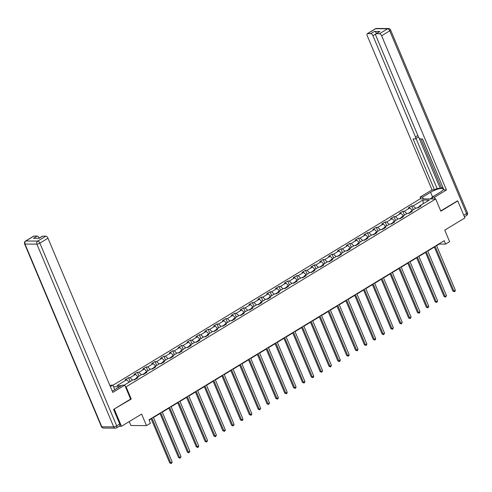 <?xml version="1.0" encoding="UTF-8"?>
<svg xmlns="http://www.w3.org/2000/svg" width="492" height="492" viewBox="0 0 492 492"><rect width="100%" height="100%" fill="white"/><g stroke="black" fill="none" stroke-linecap="round" stroke-linejoin="round"><path stroke-width="0.74" d="M129.261 421.57L130.921 425.512L146.475 425.617L150.441 423.212L149.014 419.811L444.208 240.705L445.635 244.1L449.608 241.689L444.75 230.139L464.891 217.925L457.751 200.939L457.179 200.933M113.775 409.301L131.247 399.049L126.106 386.823L435.703 198.965L420.156 198.86L112.92 385.279M114.341 409.307L121.481 426.287L119.144 426.275M126.106 386.823L125.466 386.817M119.587 386.773L113.529 386.73M124.23 385.15L133.037 379.799L134.574 379.812L137.975 377.745L136.444 377.739L141.887 374.43L143.424 374.443L146.825 372.376L145.294 372.37L150.737 369.062L152.274 369.074L155.675 367.007L154.144 367.001L159.586 363.693L161.118 363.705L164.525 361.638L162.987 361.626L168.436 358.324L169.968 358.336L173.375 356.269L171.837 356.257L177.286 352.955L178.817 352.967L182.225 350.901L180.687 350.888L186.136 347.586L187.667 347.598L191.068 345.532L189.537 345.519L194.98 342.217L196.517 342.229L199.918 340.163L198.387 340.15L203.829 336.848L205.367 336.86L208.768 334.794L207.237 334.781L212.679 331.479L214.217 331.491L217.618 329.425L216.08 329.412L221.529 326.11L223.06 326.122L226.468 324.056L224.93 324.043L230.379 320.741L231.91 320.753L235.317 318.687L233.78 318.675L239.229 315.372L240.76 315.384L244.161 313.318L242.63 313.306L248.073 310.003L249.61 310.015L253.011 307.949L251.48 307.937L256.922 304.634L258.46 304.646L261.861 302.58L260.329 302.568L265.772 299.265L267.31 299.271L270.711 297.211L269.179 297.199L274.622 293.896L276.153 293.902L279.561 291.842L278.023 291.83L283.472 288.527L285.003 288.533L288.41 286.473L286.873 286.461L292.322 283.158L293.853 283.164L297.26 281.104L295.723 281.092L301.172 277.789L302.703 277.796L306.104 275.735L304.573 275.723L310.015 272.42L311.553 272.427L314.954 270.36L313.422 270.354L318.865 267.051L320.403 267.058L323.804 264.991L322.272 264.985L327.715 261.676L329.253 261.689L332.654 259.622L331.122 259.616L336.565 256.307L338.096 256.32L341.503 254.253L339.966 254.247L345.415 250.938L346.946 250.951L350.353 248.884L348.816 248.878L354.265 245.57L355.796 245.582L359.203 243.515L357.666 243.509L363.114 240.201L364.646 240.213L368.047 238.146L366.515 238.14L371.958 234.832L373.496 234.844L376.897 232.778L375.365 232.765L380.808 229.463L382.346 229.475L385.746 227.409L384.215 227.396L389.658 224.094L391.195 224.106L394.596 222.04L393.059 222.027L398.508 218.725L400.039 218.737L403.446 216.671L401.909 216.658L407.358 213.356L408.889 213.368L412.296 211.302L410.758 211.289L416.207 207.987L417.739 207.999L421.14 205.933L419.608 205.92L429.252 200.072L422.862 200.029L423.354 203.651M121.456 385.642L117.01 385.611L126.653 379.756L125.116 379.744L128.523 377.684L130.146 381.558M422.862 200.029L413.219 205.877L411.687 205.865L408.28 207.931L409.818 207.944L404.369 211.246L402.837 211.234L399.43 213.3L400.968 213.313L395.519 216.615L393.987 216.603L390.587 218.669L392.118 218.682L386.675 221.984L385.138 221.972L381.737 224.038L383.268 224.051L377.825 227.353L376.288 227.341L372.887 229.407L374.418 229.42L368.975 232.722L367.438 232.716L364.037 234.776L365.574 234.789L360.126 238.091L358.594 238.085L355.187 240.145L356.725 240.157L351.276 243.46L349.744 243.454L346.337 245.514L347.875 245.526L342.426 248.829L340.894 248.823L337.494 250.883L339.025 250.895L333.582 254.198L332.045 254.192L328.644 256.252L330.175 256.264L324.732 259.567L323.195 259.561L319.794 261.627L321.325 261.633L315.882 264.942L314.345 264.93L310.944 266.996L312.475 267.002L307.033 270.311L305.501 270.299L302.094 272.365L303.632 272.371L298.183 275.68L296.651 275.668L293.244 277.734L294.782 277.74L289.333 281.049L287.802 281.037L284.394 283.103L285.932 283.109L280.483 286.418L278.952 286.405L275.551 288.472L277.082 288.478L271.639 291.787L270.102 291.774L266.701 293.841L268.232 293.847L262.789 297.156L261.252 297.143L257.851 299.21L259.382 299.222L253.94 302.525L252.402 302.512L249.001 304.579L250.533 304.591L245.09 307.894L243.558 307.881L240.151 309.948L241.689 309.96L236.24 313.263L234.709 313.25L231.302 315.317L232.839 315.329L227.39 318.632L225.859 318.619L222.452 320.686L223.989 320.698L218.54 324L217.009 323.988L213.608 326.055L215.139 326.067L209.697 329.369L208.159 329.357L204.758 331.423L206.289 331.436L200.847 334.738L199.309 334.726L195.908 336.792L197.44 336.805L191.997 340.107L190.459 340.095L187.058 342.161L188.596 342.174L183.147 345.476L181.616 345.464L178.209 347.53L179.746 347.543L174.297 350.845L172.766 350.833L169.359 352.899L170.896 352.912L165.447 356.214L163.916 356.202L160.509 358.268L162.046 358.281L156.604 361.583L155.066 361.577L151.665 363.637L153.196 363.649L147.754 366.952L146.216 366.946L142.815 369.006L144.347 369.018L138.904 372.321L137.366 372.315L133.965 374.375L135.497 374.387L130.054 377.69L128.523 377.684M136.327 378.33L133.892 379.806M136.229 378.809L136.444 377.739M130.054 377.69L132.545 380.101M135.497 374.387L137.994 376.798M145.171 372.961L142.735 374.437M145.078 373.44L145.294 372.37M138.904 372.321L141.395 374.732M144.347 369.018L146.844 371.429M154.021 367.592L151.585 369.068M153.928 368.071L154.144 367.001M147.754 366.952L150.245 369.363M153.196 363.649L155.687 366.06M162.87 362.223L160.435 363.699M162.778 362.702L162.987 361.626M156.604 361.583L159.094 363.994M162.046 358.281L164.537 360.691M171.72 356.854L169.285 358.33M171.628 357.333L171.837 356.257M165.447 356.214L167.944 358.625M170.896 352.912L173.387 355.322M180.57 351.485L178.135 352.961M180.472 351.964L180.687 350.888M174.297 350.845L176.788 353.256M179.746 347.543L182.237 349.953M189.42 346.116L186.985 347.592M189.322 346.589L189.537 345.519M183.147 345.476L185.638 347.887M188.596 342.174L191.087 344.584M198.27 340.747L195.834 342.223M198.171 341.22L198.387 340.15M191.997 340.107L194.488 342.518M197.44 336.805L199.937 339.216M207.114 335.378L204.678 336.854M207.021 335.851L207.237 334.781M200.847 334.738L203.337 337.149M206.289 331.436L208.78 333.84M215.963 330.009L213.528 331.485M215.871 330.483L216.08 329.412M209.697 329.369L212.187 331.78M215.139 326.067L217.63 328.471M224.813 324.64L222.378 326.116M224.721 325.114L224.93 324.043M218.54 324L221.037 326.411M223.989 320.698L226.48 323.103M233.663 319.271L231.228 320.747M233.565 319.745L233.78 318.675M227.39 318.632L229.887 321.042M232.839 315.329L235.33 317.734M242.513 313.902L240.078 315.378M242.415 314.376L242.63 313.306M236.24 313.263L238.731 315.673M241.689 309.96L244.18 312.365M251.363 308.527L248.927 310.009M251.264 309.007L251.48 307.937M245.09 307.894L247.581 310.304M250.533 304.591L253.029 306.996M260.213 303.158L257.771 304.64M260.114 303.638L260.329 302.568M253.94 302.525L256.43 304.929M259.382 299.222L261.879 301.627M269.056 297.789L266.621 299.271M268.964 298.269L269.179 297.199M262.789 297.156L265.28 299.56M268.232 293.847L270.723 296.258M277.906 292.42L275.471 293.902M277.814 292.9L278.023 291.83M271.639 291.787L274.13 294.191M277.082 288.478L279.573 290.889M286.756 287.051L284.321 288.533M286.664 287.531L286.873 286.461M280.483 286.418L282.98 288.822M285.932 283.109L288.423 285.52M295.606 281.682L293.171 283.164M295.507 282.162L295.723 281.092M289.333 281.049L291.83 283.453M294.782 277.74L297.273 280.151M304.456 276.313L302.02 277.796M304.357 276.793L304.573 275.723M298.183 275.68L300.673 278.085M303.632 272.371L306.122 274.782M313.306 270.944L310.87 272.427M313.207 271.424L313.422 270.354M307.033 270.311L309.523 272.716M312.475 267.002L314.972 269.413M322.149 265.575L319.714 267.051M322.057 266.055L322.272 264.985M315.882 264.942L318.373 267.347M321.325 261.633L323.822 264.044M330.999 260.207L328.564 261.683M330.907 260.686L331.122 259.616M324.732 259.567L327.223 261.978M330.175 256.264L332.666 258.675M339.849 254.838L337.414 256.314M339.757 255.317L339.966 254.247M333.582 254.198L336.073 256.609M339.025 250.895L341.516 253.306M348.699 249.469L346.263 250.945M348.607 249.948L348.816 248.878M342.426 248.829L344.923 251.24M347.875 245.526L350.365 247.937M357.549 244.1L355.113 245.576M357.45 244.579L357.666 243.509M351.276 243.46L353.766 245.871M356.725 240.157L359.215 242.568M366.399 238.731L363.963 240.207M366.3 239.21L366.515 238.14M360.126 238.091L362.616 240.502M365.574 234.789L368.065 237.199M375.248 233.362L372.813 234.838M375.15 233.841L375.365 232.765M368.975 232.722L371.466 235.133M374.418 229.42L376.915 231.83M384.092 227.993L381.657 229.469M384 228.472L384.215 227.396M377.825 227.353L380.316 229.764M383.268 224.051L385.759 226.461M392.942 222.624L390.507 224.1M392.85 223.104L393.059 222.027M386.675 221.984L389.166 224.395M392.118 218.682L394.609 221.093M401.792 217.255L399.356 218.731M401.7 217.728L401.909 216.658M395.519 216.615L398.016 219.026M400.968 213.313L403.458 215.724M410.642 211.886L408.206 213.362M410.543 212.359L410.758 211.289M404.369 211.246L406.866 213.657M409.818 207.944L412.308 210.355M419.492 206.517L417.056 207.993M419.393 206.991L419.608 205.92M413.219 205.877L415.709 208.288M146.475 425.617L141.616 414.073L121.481 426.287M435.703 198.965L440.844 211.197L457.751 200.939M436.613 245.705L439.331 244.057L445.635 244.1M149.15 420.125L151.198 418.883M153.449 417.517L160.048 413.514M162.298 412.148L168.891 408.145M171.148 406.779L177.741 402.776M179.998 401.411L186.591 397.407M188.842 396.042L195.441 392.038M197.692 390.673L204.291 386.669M206.542 385.304L213.141 381.3M215.391 379.935L221.99 375.931M224.241 374.566L230.834 370.562M233.091 369.197L239.684 365.193M241.941 363.828L248.534 359.824M250.785 358.459L257.384 354.455M259.635 353.09L266.233 349.086M268.484 347.721L275.083 343.717M277.334 342.352L283.933 338.348M286.184 336.977L292.777 332.979M295.034 331.608L301.627 327.611M303.884 326.239L310.477 322.242M312.728 320.87L319.326 316.873M321.577 315.501L328.176 311.504M330.427 310.132L337.026 306.129M339.277 304.763L345.87 300.76M348.127 299.394L354.72 295.391M356.977 294.025L363.57 290.022M365.82 288.656L372.419 284.653M374.67 283.287L381.269 279.284M383.52 277.918L390.119 273.915M392.37 272.55L398.969 268.546M401.22 267.181L407.813 263.177M410.07 261.812L416.662 257.808M418.92 256.443L425.512 252.439M427.763 251.074L434.362 247.07M126.653 379.756L129.144 382.167M439.196 243.743L439.331 244.057M411.687 205.865L413.317 209.74M402.837 211.234L404.467 215.109M393.987 216.603L395.617 220.477M385.138 221.972L386.767 225.846M376.288 227.341L377.918 231.215M367.438 232.716L369.068 236.584M358.594 238.085L360.218 241.959M349.744 243.454L351.374 247.328M340.894 248.823L342.524 252.697M332.045 254.192L333.674 258.066M323.195 259.561L324.825 263.435M314.345 264.93L315.975 268.804M305.501 270.299L307.125 274.173M296.651 275.668L298.275 279.542M287.802 281.037L289.431 284.911M278.952 286.405L280.581 290.28M270.102 291.774L271.732 295.649M261.252 297.143L262.882 301.018M252.402 302.512L254.032 306.387M243.558 307.881L245.182 311.756M234.709 313.25L236.338 317.125M225.859 318.619L227.488 322.494M217.009 323.988L218.639 327.863M208.159 329.357L209.789 333.232M199.309 334.726L200.939 338.601M190.459 340.095L192.089 343.969M181.616 345.464L183.239 349.338M172.766 350.833L174.396 354.707M163.916 356.202L165.546 360.076M155.066 361.577L156.696 365.451M146.216 366.946L147.846 370.82M137.366 372.315L138.996 376.189M131.247 399.049L130.608 399.043M434.233 246.756L452.868 291.098L453.919 291.104L435.063 246.252M455.34 290.243L454.971 291.387L454.399 291.725L453.919 291.104L455.34 290.243L436.484 245.391M454.399 291.725L452.868 291.098M430.303 198.811L432.191 197.667M423.274 198.879L422.542 197.144L420.063 197.132L432.031 189.869L367.204 35.658A2.282 1.119 -121.2 0 1 367.284 33.708A2.282 1.119 -121.2 0 1 367.61 33.628L370.808 33.647L374.437 31.445A2.282 1.119 58.8 0 1 376.534 33.438M422.542 197.144L430.598 192.261A8.567 2.159 -22.8 0 1 438.52 188.916A8.567 2.159 -22.8 0 1 443.224 188.971A8.567 2.159 -22.8 0 1 440.057 192.323L432.001 197.212L434.479 197.23L446.447 189.967L443.969 189.949L422.554 139.002L420.574 138.984A2.282 1.119 -121.2 0 1 418.458 136.936L375.906 35.713A2.282 1.119 -121.2 0 1 375.986 33.77L379.615 31.568A2.282 1.119 58.8 0 1 379.941 31.482L374.437 31.445M422.456 138.996L443.323 188.418M420.9 138.99L441.379 187.704L442.935 187.716M441.379 187.704L440.242 188.393L437.007 188.368L434.51 189.887L432.031 189.869M420.789 198.866L420.063 197.132M435.211 198.965L434.479 197.23M432.726 198.946L432.001 197.212M446.447 189.967L381.626 35.756A2.282 1.119 -121.2 0 0 379.504 33.708L376.312 33.684A2.282 1.119 -121.2 0 0 375.986 33.77M375.802 33.948L372.924 35.695L415.476 136.917A2.282 1.119 -121.2 0 1 415.396 138.861A2.282 1.119 -121.2 0 1 415.07 138.947L413.096 138.935L434.51 189.887M372.924 35.695A2.282 1.119 -121.2 0 0 370.808 33.647M457.394 200.939L440.727 210.92M419.03 137.926L440.242 188.393M418.225 136.389A2.282 1.119 58.8 0 1 417.892 137.348L415.396 138.861M416.035 138.48L437.007 188.368M112.25 391.109A8.567 2.159 -22.8 0 0 114.236 390.021L122.287 385.138L124.765 385.15L112.797 392.413L47.976 238.202L39.864 243.122L116.684 425.869L119.747 424.012L113.603 409.406L130.62 399.08L124.765 385.15M110.343 386.577L112.828 385.07L109.833 385.365M114.777 389.695L112.828 385.07M33.96 236.074L25.848 240.994A2.282 1.119 -121.2 0 0 25.523 241.08L33.634 236.16A2.282 1.119 58.8 0 1 33.96 236.074L37.158 236.092A2.282 1.119 58.8 0 1 39.249 238.091M38.843 238.337L42.33 236.215A2.282 1.119 58.8 0 1 42.663 236.135L45.854 236.154A2.282 1.119 58.8 0 1 47.976 238.202M37.158 236.092L33.524 238.3L39.034 238.337L42.663 236.135M119.747 424.012A2.282 1.119 58.8 0 1 119.667 425.955L116.604 427.812A2.282 1.119 -121.2 0 0 116.684 425.869A2.282 0.578 157.2 0 1 113.72 426.896L36.9 244.149L25.006 244.063L101.826 426.81L113.72 426.896A2.282 1.907 -89.6 0 0 115.405 428.145A2.282 2.282 0 0 0 116.604 427.812A2.282 1.119 -121.2 0 1 116.278 427.899A2.282 1.907 -89.6 0 1 115.405 428.145L103.511 428.065A2.282 1.907 90.4 0 1 101.826 426.81A2.282 0.578 157.2 0 1 101.42 426.662A2.282 2.282 0 0 0 103.511 428.065M425.383 252.125L444.018 296.467L445.069 296.473L426.213 251.621M446.49 295.612L445.555 297.1L445.069 296.473L446.49 295.612L427.634 250.76M445.555 297.1L444.018 296.467M416.533 257.494L435.174 301.836L436.219 301.842L417.37 256.99M437.64 300.981L436.705 302.469L436.219 301.842L437.64 300.981L418.784 256.129M436.705 302.469L435.174 301.836M407.683 262.863L426.324 307.205L427.376 307.211L408.52 262.359M428.79 306.35L427.856 307.838L427.376 307.211L428.79 306.35L409.934 261.498M427.856 307.838L426.324 307.205M398.834 268.232L417.474 312.574L418.526 312.58L399.67 267.728M419.94 311.719L419.571 312.863L419.006 313.207L418.526 312.58L419.94 311.719L401.085 266.867M419.006 313.207L417.474 312.574M389.984 273.601L408.624 317.943L409.676 317.949L390.82 273.097M411.097 317.088L410.156 318.576L409.676 317.949L411.097 317.088L392.241 272.236M410.156 318.576L408.624 317.943M381.134 278.97L399.775 323.312L400.826 323.318L381.97 278.466M402.247 322.463L401.306 323.945L400.826 323.318L402.247 322.463L383.391 277.605M401.306 323.945L399.775 323.312M372.29 284.339L390.925 328.681L391.976 328.687L373.121 283.835M393.397 327.832L392.462 329.314L391.976 328.687L393.397 327.832L374.541 282.974M392.462 329.314L390.925 328.681M363.44 289.708L382.081 334.05L383.127 334.062L364.271 289.204M384.547 333.201L383.612 334.683L383.127 334.062L384.547 333.201L365.691 288.343M383.612 334.683L382.081 334.05M354.591 295.077L373.231 339.418L374.283 339.431L355.427 294.573M375.697 338.57L375.328 339.708L374.763 340.052L374.283 339.431L375.697 338.57L356.841 293.712M374.763 340.052L373.231 339.418M345.741 300.446L364.381 344.787L365.433 344.8L346.577 299.942M366.847 343.939L366.478 345.077L365.913 345.421L365.433 344.8L366.847 343.939L347.992 299.081M365.913 345.421L364.381 344.787M336.891 305.815L355.531 350.156L356.583 350.169L337.727 305.311M357.998 349.308L357.629 350.445L357.063 350.79L356.583 350.169L357.998 349.308L339.142 304.45M357.063 350.79L355.531 350.156M328.041 311.19L346.682 355.531L347.733 355.538L328.877 310.68M349.154 354.677L348.785 355.814L348.213 356.159L347.733 355.538L349.154 354.677L330.298 309.819M348.213 356.159L346.682 355.531M319.191 316.559L337.832 360.9L338.883 360.907L320.028 316.048M340.304 360.046L339.935 361.183L339.363 361.528L338.883 360.907L340.304 360.046L321.448 315.188M339.363 361.528L337.832 360.9M310.347 321.928L328.982 366.269L330.034 366.276L311.178 321.417M331.454 365.415L330.519 366.897L330.034 366.276L331.454 365.415L312.598 320.556M330.519 366.897L328.982 366.269M301.498 327.297L320.138 371.638L321.184 371.644L302.334 326.786M322.604 370.784L321.67 372.266L321.184 371.644L322.604 370.784L303.748 325.925M321.67 372.266L320.138 371.638M292.648 332.666L311.288 377.007L312.34 377.013L293.484 332.155M313.755 376.152L313.386 377.29L312.82 377.635L312.34 377.013L313.755 376.152L294.899 331.294M312.82 377.635L311.288 377.007M283.798 338.035L302.439 382.376L303.49 382.382L284.634 337.524M304.905 381.521L304.536 382.659L303.97 383.004L303.49 382.382L304.905 381.521L286.049 336.663M303.97 383.004L302.439 382.376M274.948 343.404L293.589 387.745L294.64 387.751L275.784 342.893M296.055 386.89L295.686 388.028L295.12 388.373L294.64 387.751L296.055 386.89L277.205 342.032M295.12 388.373L293.589 387.745M266.098 348.773L284.739 393.114L285.791 393.12L266.935 348.262M287.211 392.259L286.842 393.397L286.27 393.741L285.791 393.12L287.211 392.259L268.355 347.407M286.27 393.741L284.739 393.114M257.255 354.142L275.889 398.483L276.941 398.489L258.085 353.631M278.361 397.628L277.992 398.766L277.42 399.11L276.941 398.489L278.361 397.628L259.505 352.776M277.42 399.11L275.889 398.483M248.405 359.511L267.039 403.852L268.091 403.858L249.235 359.006M269.511 402.997L268.577 404.479L268.091 403.858L269.511 402.997L250.656 358.145M268.577 404.479L267.039 403.852M239.555 364.879L258.195 409.221L259.241 409.227L240.391 364.375M260.662 408.366L259.727 409.848L259.241 409.227L260.662 408.366L241.806 363.514M259.727 409.848L258.195 409.221M230.705 370.248L249.346 414.59L250.397 414.596L231.541 369.744M251.812 413.735L251.443 414.873L250.877 415.217L250.397 414.596L251.812 413.735L232.956 368.883M250.877 415.217L249.346 414.59M221.855 375.617L240.496 419.959L241.547 419.965L222.692 375.113M242.962 419.104L242.593 420.248L242.027 420.586L241.547 419.965L242.962 419.104L224.106 374.252M242.027 420.586L240.496 419.959M213.005 380.986L231.646 425.328L232.698 425.334L213.842 380.482M234.118 424.473L233.177 425.961L232.698 425.334L234.118 424.473L215.262 379.621M233.177 425.961L231.646 425.328M204.155 386.355L222.796 430.697L223.848 430.703L204.992 385.851M225.268 429.842L224.899 430.986L224.327 431.33L223.848 430.703L225.268 429.842L206.412 384.99M224.327 431.33L222.796 430.697M195.312 391.724L213.946 436.066L214.998 436.072L196.142 391.22M216.418 435.211L215.484 436.699L214.998 436.072L216.418 435.211L197.563 390.359M215.484 436.699L213.946 436.066M186.462 397.093L205.102 441.435L206.148 441.441L187.292 396.589M207.569 440.58L206.634 442.068L206.148 441.441L207.569 440.58L188.713 395.728M206.634 442.068L205.102 441.435M177.612 402.462L196.253 446.804L197.304 446.81L178.448 401.958M198.719 445.949L198.35 447.093L197.784 447.437L197.304 446.81L198.719 445.949L179.863 401.097M197.784 447.437L196.253 446.804M168.762 407.831L187.403 452.173L188.454 452.179L169.599 407.327M189.869 451.324L188.934 452.806L188.454 452.179L189.869 451.324L171.013 406.466M188.934 452.806L187.403 452.173M159.912 413.2L178.553 457.542L179.605 457.548L160.749 412.696M181.019 456.693L180.084 458.175L179.605 457.548L181.019 456.693L162.163 411.835M180.084 458.175L178.553 457.542M151.062 418.569L169.703 462.911L170.755 462.923L151.899 418.065M172.175 462.062L171.234 463.544L170.755 462.923L172.175 462.062L153.32 417.204M171.234 463.544L169.703 462.911M379.941 31.482L376.312 33.684M379.504 33.708L387.616 28.788L375.722 28.702L367.61 33.628M463.772 215.268L466.557 213.577L389.738 30.836L381.626 35.756M415.476 136.917L417.843 135.478M432.542 196.886L430.598 192.261M387.616 28.788A2.282 1.119 58.8 0 1 389.738 30.836A2.282 0.578 157.2 0 0 390.58 29.938A2.282 2.282 0 0 0 388.489 28.542A2.282 1.907 90.4 0 0 387.616 28.788M375.722 28.702A2.282 1.907 -89.6 0 1 376.595 28.456A2.282 2.282 0 0 0 375.396 28.788A2.282 1.119 58.8 0 1 375.722 28.702M390.58 29.938L467.4 212.685A2.282 0.578 157.2 0 1 466.557 213.577A2.282 1.119 58.8 0 1 466.478 215.521L464.411 216.781M25.523 241.08A2.282 2.282 0 0 0 24.6 243.915A2.282 0.578 157.2 0 0 25.006 244.063A2.282 1.907 -89.6 0 1 25.848 240.994L37.743 241.074L45.854 236.154M37.743 241.074A2.282 1.907 90.4 0 0 36.9 244.149A2.282 0.578 157.2 0 0 39.864 243.122A2.282 1.119 -121.2 0 0 37.743 241.074M388.489 28.542L376.595 28.456M375.396 28.788L367.284 33.708M466.478 215.521A2.282 2.282 0 0 0 467.4 212.685M24.6 243.915L101.42 426.662"/></g></svg>
